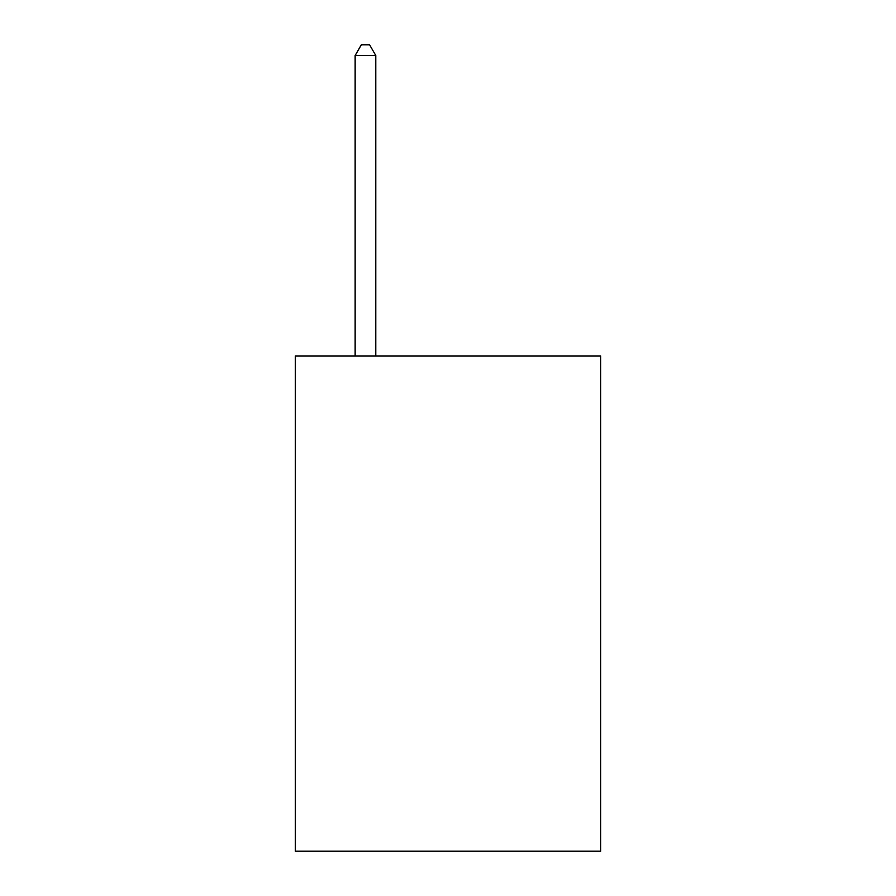 <?xml version="1.0" encoding="UTF-8"?>
<svg xmlns="http://www.w3.org/2000/svg" width="896" height="896" viewBox="0 0 896 896"><rect width="100%" height="100%" fill="white"/><g stroke="black" fill="none" stroke-linecap="round" stroke-linejoin="round"><path stroke-width="1.34" d="M600.701 355.97L600.701 851.2L295.299 851.2L295.299 355.97L600.701 355.97M375.782 355.97L375.782 55.53L355.141 55.53L355.141 355.97M355.141 55.53L361.334 44.8L369.589 44.8L375.782 55.53"/></g></svg>

